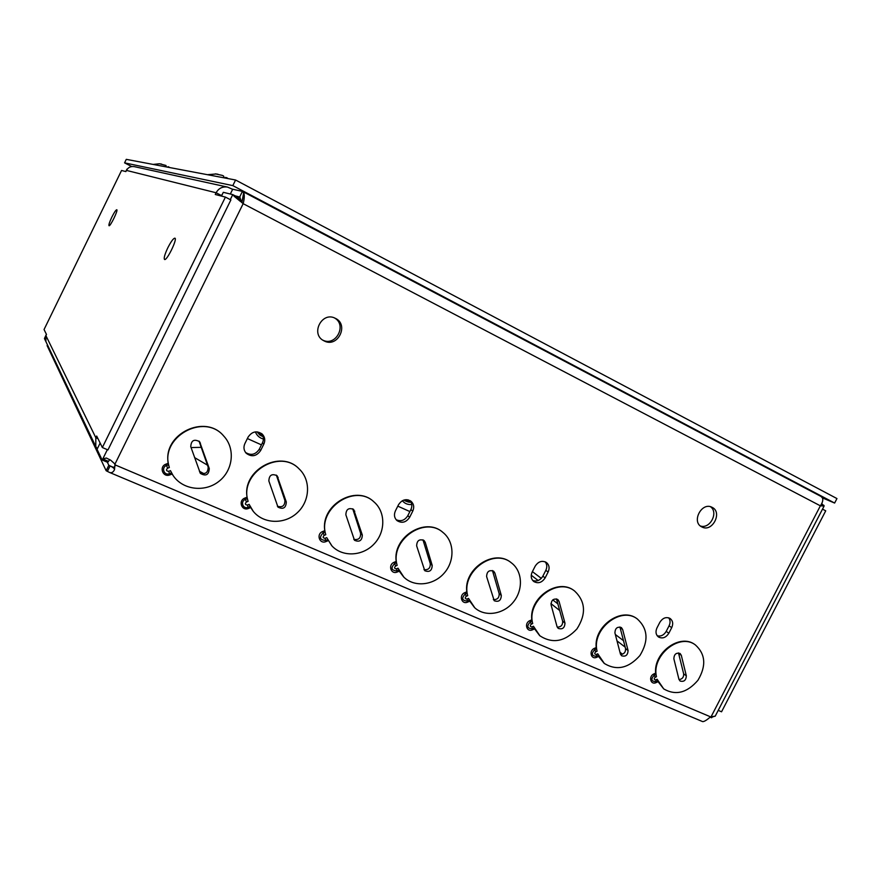 <?xml version="1.0" encoding="UTF-8"?>
<svg xmlns="http://www.w3.org/2000/svg" width="881" height="881" viewBox="0 0 881 881"><rect width="100%" height="100%" fill="white"/><g stroke="black" fill="none" stroke-linecap="round" stroke-linejoin="round"><path stroke-width="1.32" d="M47.453 344.856L47.1 345.594L106.149 470.718L109.211 472.304C111.402 473.295 113.175 472.414 114.508 469.672L114.993 464.067L110.786 460.278L106.337 458.01L102.791 458.946L102.141 460.003L107.735 462.371L109.784 459.64M114.651 463.648L115.081 465.664C114.838 467.194 113.704 467.536 111.689 466.688L108.826 465.289L107.317 462.184M204.029 473.736L199.37 471.236M637.249 618.936L636.941 618.715C621.601 606.524 593.739 626.072 596.206 647.546L597.076 651.213C591.382 629.276 620.907 605.864 637.381 619.024C647.953 628.803 648.79 640.983 639.892 655.563C628.527 668.294 616.678 670.937 604.344 663.481L597.759 653.801L598.573 656.455L604.179 663.349M614.916 632.877C615.158 628.208 617.317 626.435 621.391 627.569L622.636 629.452L628.076 650.519C627.801 655.2 625.631 656.951 621.568 655.75L620.411 653.955L614.916 632.877M620.565 654.429C624.067 654.154 625.73 652.204 625.565 648.592L619.916 626.975M657.545 680.969L663.712 688.909L657.116 679.24L657.545 680.969L655.993 681.685L656.114 682.588L657.832 681.806M695.197 644.804L694.889 644.584C680.154 633.175 653.504 652.403 655.64 673.139L656.477 676.729C651.279 655.552 679.526 632.58 695.351 644.903C705.571 654.143 706.43 665.937 697.928 680.286C687.048 692.918 675.65 695.792 663.712 688.909M673.855 658.746C674.108 654.231 676.179 652.469 680.088 653.482L681.31 655.343L686.332 675.826C686.035 680.352 683.953 682.081 680.066 681.024L678.921 679.24L673.855 658.746M679.031 679.603C682.279 679.152 683.821 677.236 683.667 673.855L678.491 652.931M657.248 635.818C660.915 636.633 663.9 635.157 666.212 631.38L669.075 625.818C670.485 622.79 670.364 620.125 668.712 617.812M659.858 622.305C662.743 617.878 666.168 616.612 670.144 618.495C672.875 620.731 673.392 623.781 671.718 627.646L668.844 633.23C665.904 637.712 662.435 638.956 658.437 636.963C655.805 634.716 655.321 631.699 656.973 627.911L659.858 622.305M322.787 340.132C335.793 346.883 347.378 324.924 334.483 317.942M324.153 340.925L323.668 340.672C310.222 333.987 321.939 311.18 335.198 318.25C349.449 324.45 337.797 348.303 324.153 340.925M700.417 526.001C709.954 529.349 718.797 512.544 710.538 506.751M701.937 526.981L701.772 526.904C691.122 521.97 701.705 501.63 711.991 507.291C722.883 512.059 712.344 532.697 701.937 526.981M114.662 463.659L115.345 464.992L710.504 716.826C706.815 720.085 704.205 721.682 702.664 721.627L109.42 472.392M711.165 716.517L712.322 717.002L714.799 716.209M710.119 717.145L711.584 717.762L712.322 717.002M821.742 503.602L824.109 506.035L715.207 716.187L710.504 716.826M245.524 452.438C250.931 455.774 255.512 454.706 259.278 449.222L262.483 442.78C263.981 439.432 263.683 436.348 261.58 433.54M396.12 519.691C400.844 521.783 404.742 520.451 407.804 515.704L410.887 509.592C412.396 506.234 412.099 503.227 410.006 500.573M532.697 580.48C536.848 581.812 540.24 580.37 542.861 576.163L545.835 570.337C547.299 567.122 547.09 564.28 545.185 561.803M46.627 343.15L44.446 338.557L46.396 334.295M821.125 496.521L822.535 498.062C823.195 500.199 822.48 502.787 820.365 505.826L243.156 203.676L114.993 464.067M824.109 506.035L820.365 505.826L711.22 716.495M248.123 437.053C252.087 431.393 256.789 430.413 262.23 434.091C264.928 436.976 265.467 440.324 263.826 444.112L260.611 450.576C256.448 456.391 251.636 457.272 246.173 453.219C243.751 450.367 243.321 447.141 244.896 443.55L248.123 437.053M398.52 504.725C401.956 499.615 406.108 498.448 410.953 501.212C413.85 503.877 414.444 507.181 412.76 511.123L409.665 517.268C406.108 522.477 401.89 523.589 396.99 520.594C394.292 517.94 393.763 514.702 395.415 510.892L398.52 504.725M535.163 566.197C538.28 561.472 542.024 560.239 546.396 562.474C549.248 564.908 549.821 568.102 548.125 572.033L545.152 577.881C541.958 582.682 538.159 583.883 533.754 581.504C531.034 579.059 530.505 575.921 532.168 572.077L535.163 566.197M247.374 498.602L248.101 501.355C238.751 473.482 279.431 447.955 299.155 468.945C311.07 480.068 310.101 501.025 297.304 512.731C284.706 524.658 263.573 524.151 253.299 511.387L249.136 504.373L250.083 506.553L248.156 507.302C242.914 509.581 240.039 501.245 245.436 499.362L247.374 498.602L247.087 497.203C242.055 470.058 280.532 449.2 298.912 468.703L299.221 469M253.034 511.057L250.083 506.553M398.785 570.205L397.001 570.943C391.296 570.503 390.525 568.014 394.688 563.488L396.472 562.75L396.208 561.417C392.419 537.091 425.347 516.607 442.647 532.201L442.956 532.443C454.497 541.573 454.992 560.9 444.211 573.091C433.606 585.458 414.411 587.528 403.905 577.198L398.036 568.19L399.236 571.174L403.663 576.967M532.058 621.083L532.697 623.572C526.442 600.743 557.475 576.879 574.654 591.052C585.59 601.47 586.361 614.079 576.967 628.869C565.007 641.676 552.662 644 539.932 635.84L533.446 626.237L534.018 628.098L532.366 628.814C527.124 628.483 526.464 626.149 530.395 621.81L532.058 621.083L531.805 619.806C528.941 597.494 558.246 577.617 574.247 590.755L574.555 590.986M539.646 635.597L534.018 628.098M168.579 464.705L169.339 467.525C158.822 437.604 203.952 411.956 223.818 436.128C235.579 448.693 233.091 470.487 218.807 481.444C204.722 492.655 182.598 489.924 173.061 475.465L170.451 470.641L171.52 472.921L169.515 473.681C164.064 475.982 160.948 467.359 166.564 465.465L168.579 464.705L168.293 463.263C162.445 434.146 205.108 413.398 223.609 435.897L223.928 436.249M172.819 475.101L171.52 472.921M327.578 539.723L325.728 540.471C319.77 539.965 318.933 537.399 323.217 532.785L325.067 532.036L324.803 530.67C320.453 505.099 355.748 484.374 373.654 501.63L373.951 501.895C385.724 511.861 385.68 531.97 374.04 544.029C362.587 556.285 342.478 557.321 331.95 545.934L326.73 537.63L331.685 545.636M467.051 593.122L467.712 595.666C460.851 571.879 493.58 547.564 511.454 562.904C522.62 571.262 523.457 589.852 513.37 602.042C503.469 614.398 485.145 617.24 474.804 607.824L468.527 598.408L469.177 600.335L467.459 601.073C462.007 600.688 461.292 598.276 465.333 593.849L467.051 593.122L466.798 591.812C463.505 568.586 494.428 548.4 511.079 562.618L511.376 562.849M474.518 607.571L469.177 600.335M107.35 449.662L102.791 458.946L108.385 461.325M102.141 460.003L97.064 449.31L100.137 443.055M107.427 471.357L110.103 465.928L112.779 467.062M108.826 465.289L106.149 470.718M221.461 196.078L223.311 192.322L232.749 194.602L243.156 203.676C244.323 199.205 244.577 195.703 243.916 193.17L242.418 191.397L232.683 189.228L230.326 194.018M243.707 192.653L241.857 202.597L239.698 196.937L242.418 191.397M127.238 169.152L125.741 171.542M240.403 201.43L238.167 197.443L232.749 194.602L230.282 199.635M235.051 195.813L240.006 197.102M238.828 199.194L241.702 200.703M486.62 576.581C486.83 571.527 489.175 569.732 493.657 571.185L494.902 573.079L501.311 595.435C501.047 600.512 498.69 602.274 494.219 600.732L486.62 576.581M493.338 599.587C497.38 599.785 499.318 597.803 499.164 593.629L492.446 570.547M325.067 532.036L325.783 534.712C317.402 508.48 354.735 483.306 373.951 501.884L373.654 501.63M345.87 514.812C346.079 509.262 348.678 507.467 353.644 509.438L362.322 535.042C362.047 540.637 359.437 542.377 354.492 540.284L345.87 514.812M353.766 539.304C358.446 540.24 360.736 538.269 360.637 533.39L352.73 508.8M190.77 446.744C191.111 440.445 194.051 438.76 199.602 441.678L209.282 468.538C208.841 474.892 205.868 476.511 200.372 473.416L190.77 446.744M199.877 472.59C205.295 474.749 208.048 472.921 208.158 467.084L199.029 441.095M551.077 604.862C551.286 600.005 553.532 598.221 557.805 599.498L559.061 601.393L564.974 623.098C564.71 627.977 562.452 629.728 558.191 628.373L557.034 626.578L551.077 604.862M557.244 627.14C561.01 627.096 562.805 625.125 562.651 621.226L556.462 598.882M396.472 562.75L397.155 565.36C389.578 540.427 424.411 515.671 442.989 532.476L442.647 532.201M416.658 545.879C416.856 540.593 419.312 538.787 424.025 540.471L425.248 542.344L432.208 565.404C431.943 570.723 429.465 572.485 424.763 570.701L416.658 545.879M423.948 569.633C428.309 570.172 430.413 568.179 430.28 563.675L422.968 539.822M268.859 481.015C269.101 475.134 271.855 473.372 277.108 475.74L286.314 502.016C285.984 507.941 283.208 509.659 277.989 507.137L268.859 481.015M277.372 506.234C282.416 507.698 284.926 505.771 284.904 500.463L276.359 475.112M552.772 599.906L557.915 603.914M619.971 652.259L622.471 654.209M718.224 710.372L721.55 711.793L825.728 510.826L822.502 509.141M550.933 603.617L559.732 610.555M97.956 438.639L95.842 437.725L96.668 436.029L102.35 447.526L107.967 449.927L230.877 199.943L225.415 197.091L102.35 447.526M225.415 197.091L215.272 194.492L216.109 192.763L126.446 170.407L125.873 171.575L121.556 170.474L44.05 329.538L46.484 334.461L45.911 335.617L95.831 437.736L95.765 446.513L97.306 448.803M222.419 194.117L221.153 196M95.677 446.337L45.922 341.619L45.911 335.617M232.639 189.305L227.507 187.08C222.464 186.376 218.675 188.259 216.12 192.752L221.395 195.527M111.832 217.144C114.244 212.354 115.896 209.887 116.788 209.733C118.362 210.052 110.191 226.835 109.013 225.712C108.594 224.875 109.53 222.023 111.832 217.144M167.819 247.781C171.079 241.427 173.447 238.222 174.934 238.167C177.654 238.905 166.696 261.283 164.516 259.454C163.668 258.188 164.769 254.29 167.819 247.781M126.446 170.407C128.152 167.39 130.74 166.135 134.209 166.619L134.43 166.674M241.713 200.791L238.905 199.326M227.43 193.313L225.734 192.906M206.231 182.411L208.83 182.984M151.532 170.418L153.162 170.782M822.469 497.897L834.626 503.051L232.826 185.616L235.579 180.01L126.28 159.351L124.573 162.864L131.709 166.553M232.826 185.616L124.573 162.864M834.626 503.051L836.95 498.569L235.579 180.01M166.157 166.872L165.991 165.474L159.439 163.756L153.151 164.428M168.59 167.346L168.37 166.707L169.504 167.434M168.293 166.828L166.972 167.038M161.542 164.075L159.703 163.811M215.305 173.854L222.254 175.385L223.587 176.013L224.115 177.841M226.395 177.764L224.391 177.896M226.957 178.38L226.527 177.544L227.375 178.094M217.959 174.24L215.658 173.909M409.885 511.575L397.805 506.146M408.321 502.049L405.656 500.837M405.932 499.681L408.31 499.901M404.764 500.672L410.359 501.014M261.448 444.872L247.374 438.551M257.803 432.868L262.472 434.884M261.172 435.875L263.045 436.271M194.569 457.58L207.476 465.146M598.254 655.596L596.657 656.312L596.8 657.248L598.573 656.455M597.759 653.801L596.371 654.418L596.657 656.312C591.625 656.026 591.019 653.757 594.84 649.506L594.422 648.339C588.563 650.718 591.074 660.067 596.8 657.248M596.371 654.418C594.455 654.308 594.223 653.449 595.677 651.841L594.84 649.506L596.448 648.79M596.206 647.546L594.422 648.339M595.677 651.841L597.076 651.213M620.136 627.591L622.636 629.452M625.565 648.592L628.076 650.519M657.116 679.24L655.772 679.857L655.993 681.685C651.158 681.431 650.607 679.229 654.319 675.066L653.911 673.921C648.251 676.278 650.574 685.374 656.114 682.588M655.772 679.857C653.933 679.769 653.724 678.932 655.134 677.346L654.319 675.066L655.871 674.35M655.64 673.139L653.911 673.921M655.134 677.346L656.477 676.729M678.645 653.427L681.31 655.343M683.667 673.855L686.332 675.826M671.718 627.646L669.075 625.818M668.844 633.23L666.212 631.38M110.103 465.928C113.065 467.326 114.541 468.582 114.508 469.672M247.087 497.203L244.94 498.04C237.87 500.507 241.636 511.432 248.508 508.447L250.645 507.61M396.208 561.417L394.225 562.232C387.684 564.677 390.889 574.908 397.254 572L399.236 571.174M531.805 619.806L529.955 620.609C523.887 623.01 526.607 632.646 532.542 629.794L534.382 628.99M168.293 463.263L166.057 464.111C158.69 466.589 162.776 477.876 169.923 474.87L172.147 474.022M324.803 530.67L322.732 531.496C315.949 533.952 319.418 544.513 326.025 541.562L328.073 540.736M466.798 591.812L464.882 592.627C458.583 595.038 461.534 604.961 467.679 602.086L469.584 601.271M241.857 202.608L243.916 193.17M821.147 504.681L824.043 505.584M234.28 196.364L240.304 201.342M233.828 195.923L240.326 201.364M126.996 169.086L125.796 171.553M46.429 334.362L44.788 337.742M821.235 504.538L823.889 505.342M468.527 598.408L467.029 599.047L467.679 602.086M467.029 599.047C464.959 598.893 464.683 597.979 466.225 596.294L464.882 592.627M466.225 596.294L467.712 595.666M492.776 571.362L494.902 573.079M499.164 593.629L501.311 595.435M326.73 537.63L325.122 538.28L326.025 541.562M325.122 538.28C322.864 538.082 322.545 537.113 324.164 535.362L322.732 531.496M324.164 535.362L325.783 534.712M353.127 509.692L354.79 511.255M360.637 533.39L362.322 535.042M170.451 470.641L168.712 471.302L169.923 474.87M168.712 471.302C166.234 471.06 165.859 470.025 167.588 468.185L166.057 464.111M167.588 468.185L169.339 467.525M199.326 441.777L200.416 443.132M208.158 467.084L209.282 468.538M533.446 626.237L532.003 626.865L532.542 629.794M532.003 626.865C530.01 626.732 529.767 625.851 531.254 624.2L529.955 620.609M531.254 624.2L532.697 623.572M556.748 599.598L559.061 601.393M562.651 621.226L564.974 623.098M398.036 568.19L396.483 568.84L397.254 572M396.483 568.84C394.325 568.663 394.027 567.727 395.602 566.009L394.225 562.232M395.602 566.009L397.155 565.36M423.343 540.703L425.248 542.344M430.28 563.675L432.208 565.404M249.136 504.373L247.462 505.022L248.508 508.447M247.462 505.022C245.094 504.802 244.753 503.8 246.427 502.005L244.94 498.04M246.427 502.005L248.101 501.355M276.744 475.96L278.132 477.425M284.904 500.463L286.314 502.016M548.125 572.033L545.835 570.337M545.152 577.881L542.861 576.163M412.76 511.123L410.887 509.592M409.665 517.268L407.804 515.704M263.826 444.112L262.483 442.78M260.611 450.576L259.278 449.222M625.191 647.161L617.008 640.894M538.148 580.513L531.243 575.216M532.41 571.626L541.308 578.365M615.345 634.496L623.517 640.696M225.382 177.356L224.985 178.006M226.538 177.566L226.142 178.226M411.031 502.104L404.797 500.694C407.892 502.082 409.962 502.522 410.987 502.005M411.108 502.247L403.994 500.034M411.768 504.483C407.914 504.868 404.775 503.624 402.353 500.727M259.587 434.851L263.155 436.657L259.587 434.851M259.609 434.862L263.177 436.734M255.369 431.888C256.889 435.599 259.576 437.989 263.43 439.046M191.045 447.559L201.264 447.339M821.367 496.631L242.682 191.507M227.507 187.08L134.209 166.619M215.966 173.998L207.464 174.691M226.527 177.544L226.109 178.215M228.058 178.59L226.824 177.72M257.197 431.855L259.719 434.95"/></g></svg>
